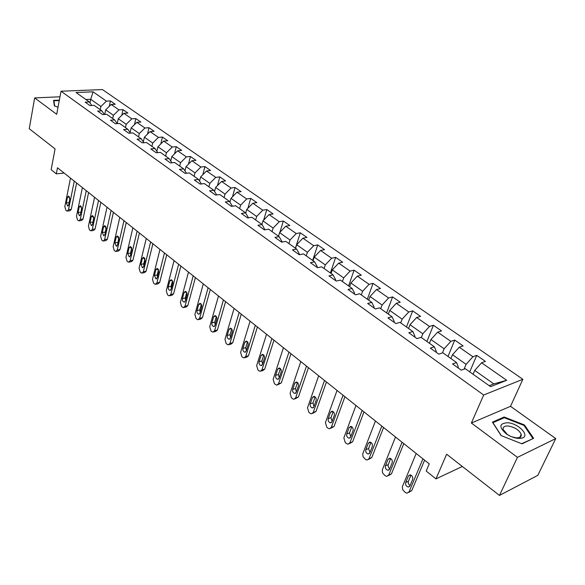 <?xml version="1.0" encoding="UTF-8"?>
<svg xmlns="http://www.w3.org/2000/svg" width="585" height="585" viewBox="0 0 585 585"><rect width="100%" height="100%" fill="white"/><g stroke="black" fill="none" stroke-linecap="round" stroke-linejoin="round"><path stroke-width="0.88" d="M520.84 435.123L521.25 435.54M522.858 379.292L102.455 89.578L61.015 91.216L483.685 395.007L522.858 379.292L510.529 406.326L471.371 423.043L517.454 457.353L555.75 438.582L510.529 406.326M555.75 438.582L537.798 475.349L499.473 495.422L446.64 454.223L435.957 478.881L462.34 466.472M59.97 96.796L34.669 97.907L29.25 128.737L55.078 148.882L51.136 169.694L56.314 173.855L64.138 173.058M517.454 457.353L499.473 495.422M91.823 105.475L89.344 101.965L85.176 102.17L89.951 105.571L94.119 105.351L101.856 110.843L97.68 111.077L102.565 114.558L106.741 114.309L114.667 119.932L110.477 120.203L115.486 123.771L119.676 123.486L127.786 129.241L123.596 129.548L128.729 133.204L132.919 132.883L141.234 138.784L137.044 139.128L142.301 142.872L146.499 142.521L155.025 148.568L150.82 148.948L156.217 152.787L160.414 152.4L169.16 158.601L164.955 159.018L170.484 162.959L174.688 162.528L183.661 168.889L179.449 169.35L185.123 173.394L189.335 172.919L198.534 179.441L194.322 179.946L200.15 184.099L204.362 183.58L213.803 190.279L209.591 190.827L215.572 195.09L219.784 194.52L229.481 201.401L225.269 202L231.419 206.381L235.623 205.759L245.583 212.83L241.378 213.481L247.689 217.978L251.894 217.306L262.131 224.567L257.926 225.269L264.413 229.89L268.61 229.166L279.133 236.632L274.943 237.393L281.612 242.146L285.802 241.364L296.617 249.042L292.434 249.861L299.293 254.753L303.476 253.905L314.606 261.802L310.43 262.687L317.494 267.718L321.662 266.811L333.114 274.943L328.953 275.886L336.221 281.063L340.382 280.091L352.17 288.464L348.024 289.473L355.512 294.811L359.651 293.765L371.797 302.386L367.673 303.476L375.387 308.968L379.504 307.856L392.023 316.734L387.913 317.896L395.869 323.563L399.964 322.372L412.864 331.527L408.783 332.77L416.988 338.62L421.054 337.34L434.362 346.781L430.319 348.112L438.779 354.144L442.816 352.777L456.549 362.524L452.534 363.943L461.265 370.173L465.272 368.711L490.581 386.67L506.705 380.301L493.798 383.892L474.728 370.422L473.082 374.254M89.344 101.965L76.043 92.525L93.073 91.83L106.412 101.132L110.441 100.934L109.307 106.309M506.705 380.301L481.579 362.78L485.404 361.384L476.753 355.38L472.914 356.74L459.269 347.219L463.13 345.911L454.742 340.09L450.867 341.362L437.638 332.134L441.529 330.913L433.397 325.26L429.492 326.452L416.652 317.501L420.578 316.361L412.688 310.876L408.754 311.988L396.294 303.301L400.242 302.233L392.579 296.909L388.623 297.955L376.528 289.517L380.499 288.515L373.055 283.352L369.077 284.325L357.333 276.127L361.318 275.199L354.086 270.175L350.093 271.082L338.678 263.118L342.686 262.248L335.651 257.371L331.644 258.212L320.543 250.475L324.565 249.663L317.728 244.918L313.706 245.707L302.913 238.175L306.942 237.43L300.295 232.808L296.259 233.539L285.765 226.212L289.802 225.517L283.33 221.02L279.286 221.7L269.071 214.571L273.115 213.927L266.818 209.554L262.767 210.176L252.815 203.236L256.866 202.644L250.731 198.381L246.68 198.958L236.991 192.202L241.049 191.653L235.068 187.5L231.017 188.034L221.576 181.445L225.627 180.948L219.806 176.897L215.748 177.387L206.549 170.966L210.607 170.506L204.925 166.564L200.867 167.01L191.895 160.751L195.953 160.334L190.417 156.487L186.359 156.89L177.613 150.791L181.672 150.411L176.268 146.659L172.217 147.025L163.676 141.073L167.734 140.729L162.462 137.065L158.411 137.395L150.082 131.588L154.133 131.281L148.985 127.705L144.941 127.998L136.81 122.331L140.853 122.06L135.837 118.572L131.793 118.828L123.852 113.293L127.896 113.059L122.989 109.651L118.952 109.878L111.201 104.466L115.23 104.262L110.441 100.934M435.957 478.881L426.194 471.042L429.244 463.876L57.484 167.756L56.314 173.855M104.715 114.433L105.673 109.841L113.395 115.296L112.7 118.536M104.379 114.455L101.856 110.843M111.201 104.466L105.673 109.841M118.952 109.878L113.395 115.296M117.219 123.632L118.28 118.74L126.184 124.327L125.461 127.596M117.234 123.647L114.667 119.932M123.852 113.293L118.28 118.74M131.793 118.828L126.184 124.327M130.119 132.649L131.186 127.852L139.281 133.57L138.535 136.868M130.404 133.08L127.786 129.241M136.81 122.331L131.186 127.852M144.941 127.998L139.281 133.57M143.325 141.884L144.4 137.19L152.7 143.047L151.917 146.367M143.903 142.74L141.234 138.784M150.082 131.588L144.4 137.19M158.411 137.395L152.7 143.047M156.86 151.332L157.95 146.755L166.447 152.758L165.643 156.1M157.738 152.648L155.025 148.568M163.676 141.073L157.95 146.755M172.217 147.025L166.447 152.758M170.74 161.007L171.829 156.553L180.546 162.703L179.705 166.082M171.924 162.813L169.16 158.601M177.613 150.791L171.829 156.553M186.359 156.89L180.546 162.703M184.97 170.915L186.059 166.601L194.995 172.911L194.118 176.312M186.469 173.24L183.661 168.889M191.895 160.751L186.059 166.601M200.867 167.01L194.995 172.911M199.565 181.065L200.648 176.904L209.818 183.376L208.903 186.805M201.394 183.946L198.534 179.441M206.549 170.966L200.648 176.904M215.748 177.387L209.818 183.376M214.549 191.47L215.624 187.478L225.028 194.118L224.077 197.569M216.713 194.937L213.803 190.279M221.576 181.445L215.624 187.478M231.017 188.034L225.028 194.118M229.927 202.125L230.98 198.322L240.632 205.138L239.653 208.618M232.435 206.227L229.481 201.401M236.991 192.202L230.98 198.322M246.68 198.958L240.632 205.138M245.583 212.83L248.508 217.847M245.715 213.05L246.753 209.452L256.661 216.45L255.638 219.96M252.815 203.236L246.753 209.452M262.767 210.176L256.661 216.45M262.131 224.567L264.903 229.81M261.897 224.406L262.943 220.889L273.122 228.077L272.054 231.609M269.071 214.571L262.943 220.889M279.286 221.7L273.122 228.077M279.133 236.632L281.933 241.525L281.751 242.124M278.489 236.179L279.571 232.633L290.036 240.018L288.924 243.579M285.765 226.212L279.571 232.633M296.259 233.539L290.036 240.018M296.617 249.042L299.337 253.912L299.111 254.614M295.535 248.274L296.668 244.698L307.417 252.296L306.262 255.886M302.913 238.175L296.668 244.698M313.706 245.707L307.417 252.296M314.606 261.802L317.231 266.65L316.997 267.367M313.055 260.705L314.233 257.108L325.297 264.91L324.09 268.53M320.543 250.475L314.233 257.108M331.644 258.212L325.297 264.91M333.114 274.943L335.644 279.762L335.402 280.478M331.081 273.495L332.302 269.861L343.68 277.897L342.422 281.546M338.678 263.118L332.302 269.861M350.093 271.082L343.68 277.897M352.17 288.464L354.598 293.253L354.342 293.977M349.618 286.65L350.89 282.986L362.598 291.257L361.289 294.928M357.333 276.127L350.89 282.986M369.077 284.325L362.598 291.257M371.797 302.386L374.115 307.147L373.844 307.878M368.696 300.185L370.02 296.5L382.078 305.004L380.711 308.712M376.528 289.517L370.02 296.5M388.623 297.955L382.078 305.004M392.023 316.734L394.217 321.465L393.939 322.196M388.338 314.123L389.72 310.408L402.136 319.169L400.718 322.905M396.294 303.301L389.72 310.408M408.754 311.988L402.136 319.169M412.864 331.527L414.941 336.214L414.648 336.953M408.564 328.477L410.012 324.733L422.809 333.764L421.324 337.53M416.652 317.501L410.012 324.733M429.492 326.452L422.809 333.764M434.362 346.781L436.3 351.424L436 352.163M429.419 343.271L430.926 339.497L444.117 348.814L442.443 352.909M437.638 332.134L430.926 339.497M450.867 341.362L444.117 348.814M456.549 362.524L458.34 367.109L458.026 367.863M450.911 358.525L452.483 354.722L466.091 364.331L464.044 369.164M459.269 347.219L452.483 354.722M472.914 356.74L466.091 364.331M481.579 362.78L474.728 370.422M471.371 423.043L483.685 395.007M34.669 97.907L56.694 114.302L61.015 91.216M489.206 385.698L493.798 383.892M89.988 102.88L90.712 99.282L85.878 99.508M100.24 109.695L100.905 106.47L90.712 99.282L93.073 91.83M106.412 101.132L100.905 106.47M476.753 355.38L469.718 371.87M454.742 340.09L448 356.455M433.397 325.26L426.926 341.508M412.688 310.876L406.48 327M392.579 296.909L386.627 312.909M373.055 283.352L367.343 299.227M354.086 270.175L348.601 285.926M335.651 257.371L330.386 273.005M317.728 244.918L312.668 260.427M300.295 232.808L295.432 248.201M283.33 221.02L279.871 232.318M266.818 209.554L263.681 220.121M250.731 198.381L247.894 208.282M235.068 187.5L232.486 196.787M219.806 176.897L217.459 185.613M204.925 166.564L202.79 174.754M190.417 156.487L188.472 164.188M176.268 146.659L174.491 153.899M162.462 137.065L160.838 143.888M148.985 127.705L147.508 134.126M135.837 118.572L134.477 124.62M122.989 109.651L121.753 115.347M524.452 424.951L504.16 417.01L492.409 422.136L501.111 435.591L522.025 443.839L533.608 438.319L524.452 424.951L524.123 425.653M59.348 100.123L53.535 100.393L54.376 105.922L58.01 107.26M503.729 417.961L504.16 417.01M422.94 458.859L409.025 491.897L407.05 493.199L405.244 492.431L402.714 489.762L402.341 486.764L416.184 453.47M408.732 492.402L411.745 490.618L424.6 460.183M409.902 485.996L408.301 487.042C406.158 486.369 405.281 484.863 405.676 482.515L408.425 475.919L410.056 474.852C412.206 475.525 413.083 477.038 412.674 479.393L409.902 485.996M410.107 485.513C408.527 484.417 407.957 482.998 408.403 481.258L410.977 475.115M507.648 422.75C499.027 423.35 498.654 427.116 506.537 434.055L510.522 436.308L514.793 437.836L518.061 438.406L521.754 438.172C530.756 436.256 518.698 423.321 507.648 422.75M511.173 436.593L516.124 437.858L518.917 437.682C520.774 437.149 521.535 436.044 521.191 434.37C519.166 429.997 514.851 427.204 508.255 425.997C504.489 425.814 502.786 426.977 503.151 429.485L507.429 434.575L509.221 435.671M520.811 435.174L521.235 435.613M532.613 438.787L521.644 443.693M501.308 435.671L492.914 422.684L504.292 417.712L523.963 425.412L532.818 438.37M54.705 106.046L53.908 100.788L59.268 100.54M53.74 101.702L53.908 100.788M58.851 102.784L58.463 104.847M402.07 442.231L388.725 475.071L386.773 476.38L385.069 475.656L382.612 473.053L382.239 470.099L395.511 437.002M388.367 475.671L391.46 473.857L403.789 443.598M389.551 469.221L387.972 470.289C385.917 469.631 385.076 468.146 385.449 465.85L388.089 459.291L389.698 458.216C391.76 458.874 392.601 460.358 392.213 462.662L389.551 469.221M389.734 468.775L388.396 467.254L388.038 465.25L390.67 458.523M381.815 426.092L369.018 458.735L367.095 460.059L365.479 459.364L363.095 456.834L362.722 453.916L375.446 421.024M368.601 459.43L371.767 457.587L383.592 427.511M369.8 452.951L368.243 454.018C366.261 453.375 365.457 451.927 365.815 449.668L368.345 443.152L369.932 442.063C371.914 442.713 372.718 444.169 372.345 446.428L369.8 452.951M369.969 452.519L368.572 448.541L370.956 442.428M362.152 410.436L349.874 442.874L347.98 444.212L346.459 443.547L345.252 442.545L343.856 437.887L355.972 405.507M349.406 443.642L352.638 441.785L363.987 411.891M350.612 437.141L349.077 438.216C347.176 437.587 346.4 436.169 346.744 433.953L349.172 427.481L350.737 426.385C352.638 427.021 353.413 428.447 353.062 430.662L350.612 437.141M350.773 436.724L349.516 432.885L351.804 426.801M343.059 395.226L331.278 427.459L329.413 428.805L327.966 428.176L326.803 427.204L325.435 422.619L337.055 390.444M330.759 428.3L334.057 426.428L344.945 396.725M331.973 421.785L330.466 422.867C328.638 422.253 327.885 420.856 328.214 418.692L330.547 412.257L332.083 411.153C333.911 411.774 334.664 413.171 334.327 415.343L331.973 421.785M332.126 421.375L330.993 417.675L333.194 411.621M324.507 380.447L313.209 412.483L311.366 413.836L309.999 413.237L308.865 412.286L307.52 407.767L318.679 375.804M312.639 413.383L315.988 411.504L326.437 381.99M313.86 406.86L312.375 407.95C310.613 407.35 309.889 405.983 310.204 403.847L312.441 397.456L313.955 396.345C315.717 396.952 316.434 398.327 316.112 400.454L313.86 406.86M314.006 406.451L312.997 402.889L315.103 396.879M306.481 366.093L295.63 397.917L293.824 399.277L292.522 398.699L291.418 397.785L290.101 393.332L300.807 361.574M295.023 398.875L298.423 396.988L308.456 367.665M296.244 392.345L294.781 393.442C293.092 392.857 292.39 391.511 292.69 389.42L294.84 383.065L296.324 381.947C298.021 382.546 298.716 383.892 298.408 385.983L296.244 392.345M296.39 391.935L295.483 388.513L297.509 382.546M288.953 352.126L278.533 383.745L276.756 385.12L275.52 384.564L274.445 383.672L273.158 379.292L283.44 347.739M277.882 384.762L281.334 382.868L290.964 353.735M279.111 378.232L277.678 379.336C276.04 378.758 275.367 377.435 275.659 375.38L277.721 369.069L279.184 367.943C280.815 368.528 281.487 369.852 281.195 371.906L279.111 378.232M279.25 377.808L278.453 374.524L280.398 368.608M271.901 338.547L261.897 369.961L260.149 371.336L258.98 370.81L257.934 369.939L256.661 365.618L266.541 334.276M261.217 371.014L262.95 370.502L264.698 369.128L273.955 340.185M262.446 364.492L261.027 365.603C259.455 365.033 258.804 363.738 259.075 361.72L261.056 355.446L262.497 354.32C264.069 354.89 264.72 356.192 264.442 358.21L262.446 364.492M262.585 364.053L261.883 360.908L263.74 355.051M255.316 325.333L245.707 356.536L243.989 357.918L242.87 357.42L241.854 356.572L240.603 352.309L250.087 321.172M244.983 357.64L246.79 357.128L248.508 355.746L257.4 326.993M246.212 351.124L244.822 352.236C243.309 351.68 242.68 350.408 242.936 348.426L244.837 342.188L246.248 341.062C247.769 341.618 248.398 342.89 248.135 344.879L246.212 351.124M246.358 350.656L245.744 347.651L247.521 341.859M239.163 312.47L229.934 343.468L228.245 344.858L227.185 344.375L226.19 343.549L224.969 339.351L234.08 308.419M229.188 344.602L231.046 344.104L232.742 342.722L241.283 314.16M230.41 338.101L229.049 339.22C227.58 338.678 226.973 337.428 227.221 335.476L229.049 329.282L230.431 328.148C231.901 328.69 232.508 329.947 232.252 331.9L230.41 338.101M230.556 337.611L230.029 334.744L231.726 329.019M223.441 299.944L214.571 330.737L212.911 332.126L211.902 331.666L210.936 330.861L209.73 326.722L218.49 296.003M213.803 331.9L215.719 331.417L217.379 330.028L225.591 301.655M215.017 325.421L213.679 326.54C212.26 326.006 211.675 324.777 211.909 322.854L213.664 316.704L215.024 315.564C216.443 316.105 217.028 317.333 216.786 319.256L215.017 325.421M215.17 324.894L214.717 322.167L216.34 316.522M208.121 287.747L199.602 318.328L197.971 319.724L197.006 319.286L196.063 318.503L194.885 314.416L203.295 283.9M198.805 319.527L200.772 319.052L202.41 317.655L210.3 289.48M200.019 313.055L198.703 314.189C197.335 313.662 196.757 312.456 196.984 310.562L198.673 304.456L200.011 303.308C201.379 303.834 201.949 305.048 201.715 306.942L200.019 313.055M200.172 312.492L199.799 309.911L201.342 304.346M193.196 275.857L185.006 306.233L183.405 307.63L182.491 307.213L181.569 306.445L180.407 302.416L188.494 272.113M184.195 307.454L186.213 307.001L187.814 305.597L195.397 277.604M185.394 301.012L184.107 302.138C182.783 301.626 182.227 300.441 182.44 298.577L184.063 292.507L185.372 291.359C186.695 291.878 187.251 293.07 187.032 294.935L185.394 301.012M185.562 300.397L185.248 297.962L186.725 292.485M178.652 264.266L170.776 294.438L169.204 295.842L168.326 295.44L167.434 294.694L166.286 290.716L174.067 260.617M169.95 295.681L172.005 295.242L173.577 293.838L180.875 266.036M171.134 289.261L169.869 290.394C168.59 289.897 168.049 288.727 168.261 286.891L169.818 280.866L171.098 279.71C172.385 280.215 172.919 281.385 172.707 283.228L171.134 289.261M171.31 288.588L171.061 286.314L172.465 280.932M164.465 252.969L156.897 282.935L155.354 284.339L154.513 283.952L153.643 283.228L152.517 279.301L159.99 249.407M156.056 284.2L158.155 283.776L159.698 282.372L166.71 254.753M157.233 277.802L155.99 278.943L154.418 275.491L155.917 269.502L157.182 268.347L158.74 271.813L157.233 277.802M157.416 277.071L157.226 274.943L158.55 269.67M150.63 241.949L143.347 271.703L141.841 273.122L141.036 272.749L140.188 272.04L139.076 268.164L146.265 238.468M142.499 272.99L144.634 272.588L146.148 271.177L152.89 243.748M143.661 266.621L142.447 267.762L140.919 264.361L142.36 258.416L143.596 257.261L145.117 260.669L143.661 266.621M143.859 265.817L143.72 263.85L144.978 258.694M137.124 231.192L130.133 260.749L128.649 262.168L127.881 261.809L127.047 261.115L125.958 257.298L132.868 227.799M129.27 262.051L131.442 261.663L132.927 260.252L139.413 233.013M130.418 255.711L129.226 256.852L127.742 253.51L129.131 247.601L130.338 246.446L131.815 249.802L130.418 255.711M130.63 254.819L130.543 253.027L131.727 247.996M123.954 220.699L117.227 250.051L115.771 251.47L115.04 251.126L114.229 250.453L113.154 246.68L119.793 217.386M116.356 251.374L118.558 251.002L120.013 249.583L126.25 222.527M117.49 245.064L116.32 246.205L114.879 242.907L116.21 237.042L117.395 235.879L118.835 239.185L117.49 245.064M117.717 244.069L118.792 237.561M111.091 210.454L104.62 239.609L103.194 241.027L102.492 240.698L101.702 240.033L100.642 236.311L107.033 207.222M103.75 240.94L105.98 240.581L107.406 239.17L113.402 212.296M104.869 234.658L103.721 235.806L102.316 232.552L103.596 226.731L104.759 225.569L106.156 228.823L104.869 234.658M105.11 233.554L106.148 227.389M98.529 200.45L92.306 229.4L90.909 230.826L90.236 230.505L89.461 229.861L88.423 226.183L94.565 197.291M91.436 230.746L93.688 230.41L95.092 228.991L100.854 202.3M92.532 224.494L91.406 225.642L90.039 222.439L91.275 216.655L92.415 215.492L93.775 218.702L92.532 224.494M92.803 223.258L93.797 217.481M86.258 190.673L80.277 219.433L78.909 220.852L78.266 220.552L77.505 219.916L76.481 216.289L82.39 187.595M79.399 220.786L81.681 220.465L83.055 219.046L88.598 192.538M80.481 214.571L79.377 215.719L78.046 212.56L79.231 206.812L80.35 205.649L81.681 208.816L80.481 214.571M80.774 213.167L81.724 207.829M74.273 181.131L68.518 209.686L67.18 211.112L66.558 210.819L65.82 210.198L64.811 206.615L70.493 178.111M67.641 211.053L69.944 210.746L71.29 209.328L76.628 183.003M68.708 204.867L67.626 206.015L66.324 202.9L67.465 197.196L68.562 196.033L69.856 199.149L68.708 204.867M69.037 203.236L69.915 198.469M411.745 490.618L409.025 491.897M405.676 482.515L408.403 481.258M408.425 475.919L410.575 474.947M391.46 473.857L388.725 475.071M385.449 465.85L388.191 464.658M388.089 459.291L390.305 458.347M371.767 457.587L369.018 458.735M365.815 449.668L368.572 448.541M368.345 443.152L370.612 442.238M352.638 441.785L349.874 442.874M346.744 433.953L349.516 432.885M349.172 427.481L351.483 426.604M334.057 426.428L331.278 427.459M328.214 418.692L330.993 417.675M330.547 412.257L332.887 411.416M315.988 411.504L313.209 412.483M310.204 403.847L312.997 402.889M312.441 397.456L314.81 396.652M298.423 396.988L295.63 397.917M292.69 389.42L295.483 388.513M294.84 383.065L297.224 382.305M281.334 382.868L278.533 383.745M275.659 375.38L278.453 374.524M277.721 369.069L280.113 368.345M264.698 369.128L261.897 369.961M259.075 361.72L261.883 360.908M261.056 355.446L263.455 354.766M248.508 355.746L245.707 356.536M242.936 348.426L245.744 347.651M244.837 342.188L247.236 341.545M232.742 342.722L229.934 343.468M227.221 335.476L230.029 334.744M229.049 329.282L231.441 328.675M217.379 330.028L214.571 330.737M211.909 322.854L214.717 322.167M213.664 316.704L216.04 316.134M202.41 317.655L199.602 318.328M196.984 310.562L199.799 309.911M198.673 304.456L201.035 303.922M187.814 305.597L185.006 306.233M182.44 298.577L185.248 297.962M184.063 292.507L186.41 292.01M173.577 293.838L170.776 294.438M168.261 286.891L171.061 286.314M169.818 280.866L172.136 280.398M159.698 282.372L156.897 282.935M154.418 275.491L157.226 274.943M155.917 269.502L158.221 269.063M146.148 271.177L143.347 271.703M140.919 264.361L143.72 263.85M142.36 258.416L144.634 258.014M132.927 260.252L130.133 260.749M127.742 253.51L130.543 253.027M129.131 247.601L131.376 247.221M120.013 249.583L117.227 250.051M114.879 242.907L117.673 242.453M116.21 237.042L118.426 236.691M107.406 239.17L104.62 239.609M102.316 232.552L105.103 232.128M103.596 226.731L105.783 226.402M95.092 228.991L92.306 229.4M90.039 222.439L92.825 222.044M91.275 216.655L93.432 216.355M83.055 219.046L80.277 219.433M78.046 212.56L80.825 212.187M79.231 206.812L81.359 206.534M71.29 209.328L68.518 209.686M66.324 202.9L69.096 202.556M67.465 197.196L69.556 196.94M408.301 487.042L409.661 486.413M507.429 434.575L506.537 434.055M519.275 438.457L521.191 434.37M518.917 437.682L521.754 438.172M387.972 470.289L389.259 469.726M368.243 454.018L369.457 453.514M349.077 438.216L350.225 437.77M330.466 422.867L331.549 422.472M312.375 407.95L313.392 407.599M294.781 393.442L295.747 393.127M277.678 379.336L278.584 379.051M261.027 365.603L261.883 365.354M244.822 352.236L245.627 352.016M229.049 339.22L229.803 339.022M213.679 326.54L214.388 326.364M198.703 314.189L199.368 314.028M184.107 302.138L184.736 301.999M169.869 290.394L170.462 290.27M155.99 278.943L156.546 278.833M142.447 267.762L142.974 267.667M129.226 256.852L129.724 256.764M116.32 246.205L116.788 246.124M103.721 235.806L104.159 235.733M91.406 225.642L91.823 225.583M79.377 215.719L79.772 215.66M67.626 206.015L67.999 205.964"/></g></svg>
